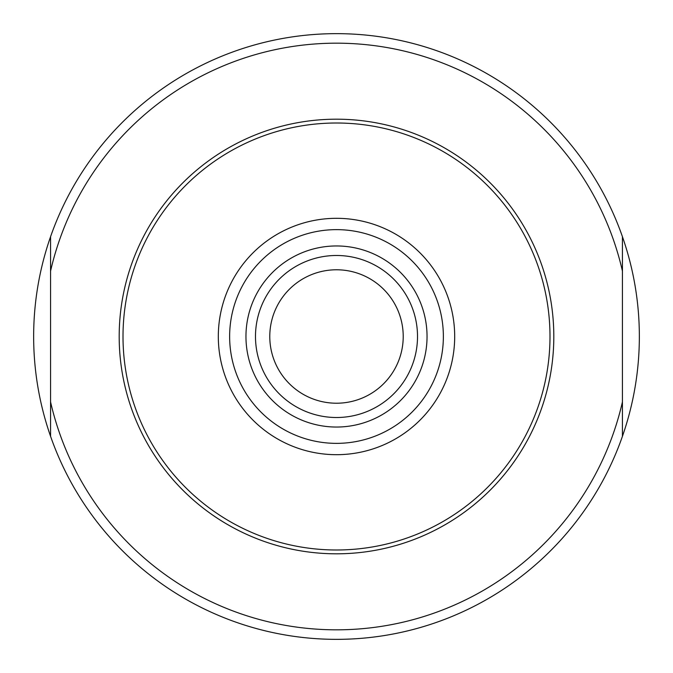 <?xml version="1.0" encoding="UTF-8"?>
<svg xmlns="http://www.w3.org/2000/svg" width="673" height="673" viewBox="0 0 673 673"><rect width="100%" height="100%" fill="white"/><g stroke="black" fill="none" stroke-linecap="round" stroke-linejoin="round"><path stroke-width="1.01" d="M622.432 236.694A302.85 302.85 0 0 1 622.432 436.306L622.432 236.694A302.85 302.85 0 0 0 50.568 236.694A302.85 302.85 0 0 0 50.568 436.306L50.568 236.694A302.85 302.85 0 0 1 622.432 236.694M622.432 436.306A302.85 302.85 0 0 1 50.568 436.306A302.85 302.85 0 0 0 622.432 436.306M336.5 123.008A213.492 213.492 0 0 1 549.992 336.5A213.492 213.492 0 0 1 336.5 549.992A213.492 213.492 0 0 1 123.008 336.5A213.492 213.492 0 0 1 336.5 123.008M336.5 417.512A81.012 81.012 0 0 0 417.512 336.5A81.012 81.012 0 0 0 336.5 255.488A81.012 81.012 0 0 0 255.488 336.5A81.012 81.012 0 0 0 336.5 417.512A81.012 81.012 0 0 1 255.488 336.5A81.012 81.012 0 0 1 336.5 255.488M336.5 269.78A66.72 66.72 0 0 0 269.78 336.5A66.72 66.72 0 0 0 336.5 403.22A66.72 66.72 0 0 0 403.22 336.5A66.72 66.72 0 0 0 336.5 269.78M50.568 401.916A293.319 293.319 0 0 0 622.432 401.916M622.432 271.084A293.319 293.319 0 0 0 50.568 271.084M336.5 119.188A217.312 217.312 0 0 0 119.188 336.5A217.312 217.312 0 0 0 336.5 553.812A217.312 217.312 0 0 0 553.812 336.5A217.312 217.312 0 0 0 336.5 119.188M336.5 218.313A118.187 118.187 0 0 0 218.313 336.5A118.187 118.187 0 0 0 336.5 454.687A118.187 118.187 0 0 0 454.687 336.5A118.187 118.187 0 0 0 336.5 218.313M336.5 229.636A106.864 106.864 0 0 0 229.636 336.5A106.864 106.864 0 0 0 336.5 443.364A106.864 106.864 0 0 0 443.364 336.5A106.864 106.864 0 0 0 336.5 229.636M336.5 427.044A90.544 90.544 0 0 0 427.044 336.5A90.544 90.544 0 0 0 336.5 245.956A90.544 90.544 0 0 0 245.956 336.5A90.544 90.544 0 0 0 336.5 427.044"/></g></svg>
